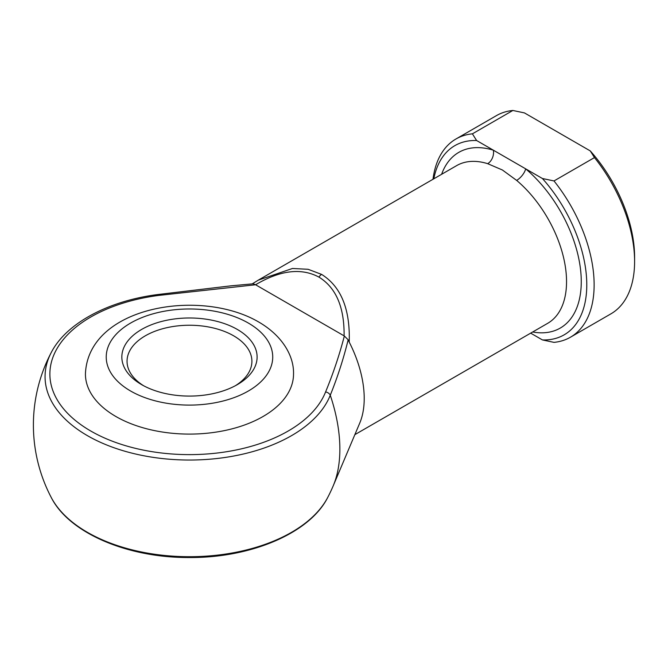 <?xml version="1.0" encoding="UTF-8"?>
<svg xmlns="http://www.w3.org/2000/svg" width="668" height="668" viewBox="0 0 668 668"><rect width="100%" height="100%" fill="white"/><g stroke="black" fill="none" stroke-linecap="round" stroke-linejoin="round"><path stroke-width="1" d="M141.649 384.651A67.635 39.045 180 0 1 141.649 384.643A67.635 39.045 180 0 1 141.649 329.424A67.635 39.045 180 0 1 237.299 329.424A67.635 39.045 180 0 1 237.299 384.643A67.635 39.045 180 0 1 141.649 384.651M235.386 385.712A62.433 36.047 0 0 0 251.903 361.288A62.433 36.047 0 0 0 233.616 335.795A62.433 36.047 0 0 0 165.581 327.988A62.433 36.047 0 0 0 127.045 361.288A62.433 36.047 0 0 0 143.562 385.712M293.528 374.03A104.049 60.07 180 0 1 229.291 429.524A104.049 60.07 180 0 1 115.898 416.506A104.049 60.07 180 0 1 85.429 374.03C87.934 306.403 200.325 287.774 258.741 322.026C282.689 335.912 294.07 356.303 293.528 374.03M258.124 280.243L252.212 283.892L258.291 280.142L292.484 268.478L308.107 269.287L321.592 274.389C341.039 286.58 350.249 309.15 349.222 342.108L348.162 339.795C343.586 358.524 337.624 377.002 330.268 395.222A135.854 78.44 60 0 1 339.862 449.105A135.854 78.44 60 0 1 333.223 485.803A156.078 156.078 0 0 1 327.687 497.51A144.413 83.375 0 0 1 189.478 556.711A144.413 83.375 0 0 1 51.261 497.51C69.155 533.072 127.563 557.813 188.91 557.529C250.65 558.097 309.693 533.298 327.687 497.51M432.998 179.274A114.453 66.082 60 0 1 455.977 138.977A114.453 66.082 60 0 1 472.401 133.834L476.618 140.522L525.666 168.837A10.404 4.501 -49.8 0 1 516.648 180.402L502.403 169.998L487.682 163.677A91.04 52.563 -120 0 0 456.645 165.622L258.291 280.142M349.222 342.108A91.04 52.563 60 0 1 359.76 423.044L333.223 485.803M255.585 284.76L158.399 295.456A139.595 80.594 0 0 0 55.335 351.719A139.595 80.594 0 0 0 90.764 431.019A139.595 80.594 0 0 0 228.114 451.476A139.595 80.594 0 0 0 325.575 391.966C333.215 373.462 339.469 354.808 344.346 335.996L255.585 284.76C280.168 270.181 301.301 267.634 318.995 277.136A5.202 3.006 -60 0 1 321.592 274.389M532.672 331.988A101.453 58.575 60 0 0 581.168 277.379A101.453 58.575 60 0 0 525.666 168.837L542.424 178.515L553.997 180.944L594.47 157.581L590.253 150.901L524.447 112.909L512.865 110.471A114.453 66.082 -120 0 0 496.441 115.614L455.977 138.977M553.997 180.944A114.453 66.082 60 0 1 570.43 337.223A114.453 66.082 60 0 1 553.997 342.367L542.424 339.928L530.668 333.14M542.424 339.928A109.251 63.076 -120 0 0 586.78 284.827A109.251 63.076 -120 0 0 542.424 178.515M570.43 337.223L610.894 313.86A114.453 66.082 -120 0 0 634.6 261.464A114.453 66.082 -120 0 0 594.47 157.581M472.401 133.834L512.865 110.471M476.618 140.522A109.251 63.076 -120 0 0 433.808 178.807M590.253 150.901A109.251 63.076 60 0 1 634.6 257.213L634.6 261.464M344.095 335.862C344.429 307.28 336.062 287.708 318.995 277.136M441.623 174.298A101.453 58.575 60 0 1 493.385 150.2A10.404 7.206 -72.7 0 1 487.682 163.677M344.346 335.996L348.162 339.795M325.575 391.966A5.202 4.142 21.6 0 1 330.268 395.222A144.413 83.375 180 0 1 229.45 456.778A144.413 83.375 180 0 1 87.358 435.62A144.413 83.375 180 0 1 51.261 352.495C66.274 323.195 108.333 300.851 157.723 294.546L230.986 285.829L253.13 283.816L255.343 284.618M157.723 294.546A5.202 0.944 82.5 0 1 158.399 295.456M130.619 391.022A83.241 48.054 0 0 0 248.337 391.022A83.241 48.054 0 0 0 248.337 323.053A83.241 48.054 0 0 0 130.619 323.053A83.241 48.054 0 0 0 130.619 391.022M354.858 434.651L547.685 323.32A91.04 52.563 -120 0 0 564.051 259.71A91.04 52.563 -120 0 0 516.648 180.402M51.261 352.495A156.078 156.078 0 0 0 51.261 497.51"/></g></svg>
